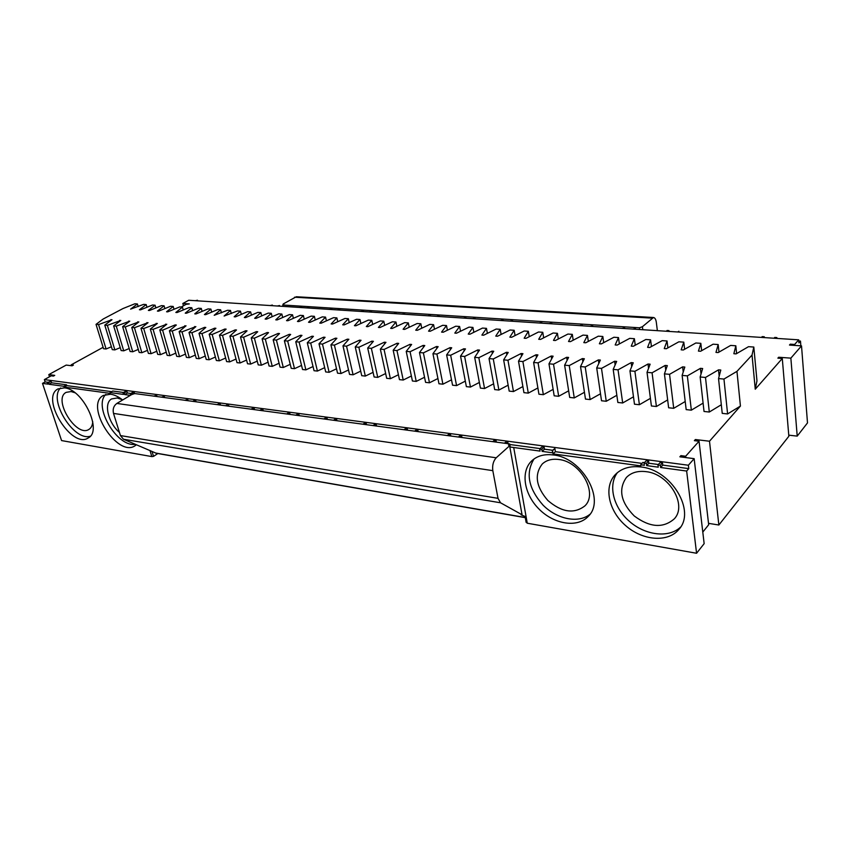 <?xml version="1.0" encoding="UTF-8"?>
<svg xmlns="http://www.w3.org/2000/svg" width="850" height="850" viewBox="0 0 850 850"><rect width="100%" height="100%" fill="white"/><g stroke="black" fill="none" stroke-linecap="round" stroke-linejoin="round"><path stroke-width="1.27" d="M157.856 453.528L153.531 456.365L151.831 456.588L61.572 440.576L42.5 383.382L45.146 381.926L44.37 379.599L51.266 375.806L53.422 376.082L54.729 375.371L48.801 374.606L49.513 376.773M527.223 523.005L526.129 522.346L525.077 516.439L521.092 514.834L522.059 514.76L509.618 445.772L508.491 445.103L509.681 443.923L134.714 393.55L131.654 394.591L116.864 403.431C113.688 405.811 112.561 409.137 113.507 413.408L120.434 435.572L123.463 439.237L156.198 453.241L525.289 517.661M552.543 450.266L544.478 449.183L544.117 447.079L541.769 449.267L539.707 448.991L540.069 451.095L513.708 447.504L527.266 523.217L696.575 553.265L704.151 543.649L694.153 458.66L688.372 465.237L688.776 468.616L686.651 471.038L696.575 553.265M708.518 523.345L718.856 525.013L709.495 441.224L695.385 439.535L694.365 440.661L699.051 441.224L708.677 524.737L702.791 532.089M718.856 525.013L788.853 436.263L782.287 358.487L777.878 358.158L778.685 357.244L790.861 358.137L797.215 436.114L788.758 435.168M800.849 345.822L800.477 341.084L798.936 342.837L798.702 339.83L794.633 344.462L790.277 344.176L789.491 345.058L801.518 345.876L807.5 422.907L797.215 436.114M181.262 307.02L186.076 304.364L189.316 303.918L182.835 303.482L188.689 300.263L798.702 339.83M801.518 345.876L790.861 358.137M782.287 358.487L755.257 389.215L756.968 380.842L753.812 347.044L748.531 346.672L736.1 353.887L733.847 353.717L735.834 345.78L730.649 345.419L718.197 352.559L715.976 352.399L718.176 344.547L713.086 344.197L700.612 351.263L698.434 351.103L700.836 343.336L695.831 342.986L683.336 349.987L681.19 349.828L683.793 342.146L678.874 341.806L666.357 348.734L664.254 348.574L667.037 340.978L662.203 340.638L649.676 347.501L647.615 347.342L650.579 339.83L645.83 339.49L633.282 346.279L631.253 346.131L634.387 338.693L629.722 338.364L617.164 345.089L615.177 344.941L618.481 337.578L613.891 337.259L601.322 343.921L599.367 343.772L602.831 336.483L598.315 336.175L585.746 342.773L583.822 342.624L587.446 335.41L583.004 335.102L570.435 341.636L568.533 341.498L572.305 334.358L567.938 334.05L555.369 340.521L553.499 340.382L557.419 333.317L553.116 333.009L540.547 339.426L538.709 339.288L542.767 332.286L538.539 331.999L525.969 338.353L524.163 338.215L528.349 331.288L524.195 330.99L511.626 337.291L509.851 337.152L514.165 330.289L510.074 330.002L497.505 336.239L495.763 336.111L500.204 329.311L496.177 329.035L483.618 335.219L481.897 335.091L486.466 328.355L482.492 328.079L469.944 334.209L468.244 334.082L472.929 327.409L469.019 327.133L456.482 333.211L454.814 333.083L459.606 326.474L455.759 326.209L443.233 332.233L441.586 332.106L446.494 325.561L442.701 325.295L430.174 331.266L428.559 331.149L433.574 324.658L429.834 324.392L417.329 330.31L415.735 330.193L420.846 323.765L417.169 323.51L404.674 329.375L403.102 329.258L408.308 322.894L404.685 322.639L392.201 328.451L390.66 328.344L395.962 322.033L392.392 321.778L379.918 327.547L378.399 327.431L383.786 321.183L380.279 320.928L367.827 326.655L366.329 326.538L371.801 320.344L368.337 320.099L355.906 325.773L354.418 325.667L359.986 319.515L356.564 319.271L344.154 324.902L342.699 324.796L348.341 318.697L344.973 318.463L332.573 324.041L331.139 323.935L336.855 317.9L333.54 317.666L321.162 323.202L319.749 323.096L325.539 317.103L322.267 316.88L309.91 322.373L308.518 322.267L314.383 316.328L311.164 316.104L298.817 321.555L297.447 321.449L303.386 315.562L300.199 315.339L287.884 320.737L286.524 320.641L292.538 314.797L289.393 314.585L277.1 319.94L275.761 319.844L281.839 314.054L278.747 313.831L266.464 319.154L265.147 319.058L271.288 313.31L268.228 313.098L255.977 318.378L254.681 318.283L260.876 312.587L257.869 312.375L245.639 317.613L244.354 317.517L250.612 311.865L247.637 311.663L235.439 316.859L234.164 316.774L240.476 311.164L237.543 310.951L224.124 316.03L230.477 310.462L227.587 310.261L214.211 315.297L220.617 309.772L217.77 309.57L205.636 314.659L204.425 314.564L210.885 309.092L208.069 308.901L195.968 313.947L194.767 313.852L201.28 308.422L198.507 308.231L186.426 313.236L185.247 313.151L191.803 307.753L189.061 307.562L177.012 312.545L175.844 312.46L182.442 307.105L179.743 306.914L167.716 311.854L166.558 311.769L173.209 306.457L170.531 306.276L158.536 311.174L157.399 311.089L164.082 305.819L161.447 305.639L149.483 310.505L148.357 310.42L155.083 305.192L152.479 305.012L140.537 309.846L139.421 309.761L146.189 304.566L143.618 304.385L130.613 309.113L137.413 303.96L134.874 303.779L122.984 308.55L103.254 318.973L96.018 324.36L98.558 324.583L111.988 319.696L104.773 325.125L107.355 325.348L120.817 320.429L113.645 325.901L116.259 326.124L129.774 321.162L122.634 326.676L125.279 326.91L138.847 321.916L131.75 327.473L134.428 327.707L148.038 322.671L140.972 328.281L143.692 328.514L157.346 323.446L150.322 329.088L153.074 329.332L166.781 324.222L159.811 329.917L162.594 330.161L175.143 324.913L176.343 325.019L169.416 330.756L172.242 331.001L186.033 325.816L179.148 331.606L182.017 331.851L195.851 326.623L189.019 332.467L191.93 332.711L204.563 327.346L205.806 327.452L199.028 333.338L201.981 333.593L214.636 328.185L215.9 328.281L209.174 334.22L212.171 334.475L224.857 329.024L226.143 329.131L219.47 335.112L222.498 335.378L235.216 329.885L236.512 329.991L229.904 336.026L232.974 336.292L245.714 330.746L247.042 330.862L240.486 336.94L243.599 337.216L256.371 331.627L257.709 331.744L251.228 337.875L254.384 338.151L267.176 332.52L268.536 332.637L262.119 338.831L265.317 339.108L278.141 333.434L279.522 333.551L273.169 339.788L276.42 340.074L289.255 334.348L290.658 334.464L284.378 340.765L287.672 341.052L300.539 335.283L301.962 335.399L295.747 341.764L299.104 342.051L311.993 336.228L313.438 336.345L307.296 342.763L310.696 343.06L323.606 337.195L325.072 337.312L319.016 343.783L322.469 344.091L335.399 338.162L336.887 338.289L330.916 344.824L334.411 345.121L347.363 339.15L348.872 339.277L342.986 345.876L346.545 346.184L359.518 340.159L361.048 340.287L355.247 346.938L358.859 347.257L371.854 341.179L373.405 341.307L367.699 348.022L371.365 348.341L384.37 342.21L385.953 342.348L380.343 349.127L384.062 349.456L397.088 343.262L398.692 343.4L393.178 350.243L396.971 350.572L410.008 344.335L411.634 344.473L406.226 351.379L410.072 351.719L423.13 345.419L424.788 345.557L419.475 352.538L423.385 352.877L436.454 346.524L438.143 346.662L432.947 353.706L436.911 354.057L450.001 347.639L451.711 347.777L446.632 354.896L450.659 355.247L463.76 348.776L465.492 348.925L460.541 356.108L464.631 356.469L477.743 349.934L479.506 350.083L474.672 357.34L478.837 357.701L491.948 351.114L493.744 351.263L489.037 358.594L493.276 358.966L506.398 352.304L508.226 352.453L503.646 359.869L507.96 360.241L521.082 353.515L522.941 353.674L518.511 361.165L522.888 361.547L536.021 354.758L537.901 354.907L533.619 362.483L538.071 362.865L551.204 356.012L553.116 356.171L548.983 363.821L553.52 364.214L566.653 357.287L568.597 357.446L564.623 365.181L569.234 365.585L582.356 358.583L584.343 358.753L580.529 366.562L585.214 366.977L598.347 359.911L600.366 360.071L596.711 367.976L601.492 368.39L614.614 361.25L616.664 361.42L613.19 369.41L618.046 369.835L631.157 362.621L633.25 362.791L629.956 370.866L634.907 371.301L648.008 364.013L650.133 364.193L647.031 372.353L652.077 372.799L665.157 365.436L667.324 365.606L664.424 373.873L669.556 374.319L682.624 366.871L684.824 367.062L682.125 375.413L687.352 375.87L700.4 368.348L702.653 368.528L700.156 376.986L705.489 377.453L718.516 369.846L720.8 370.037L718.537 378.59L723.956 379.058L736.961 371.365L740.424 406.066L709.495 441.224M71.506 365.723L71.219 364.831L103.116 347.31M639.699 329.524L639.476 327.781L642.398 326.719L642.791 329.715M666.283 331.245L667.08 330.501L668.982 330.618L668.185 331.362M669.077 331.426L668.982 330.618M677.684 331.978L678.863 331.256L678.959 332.063M761.451 337.418L762.184 336.632L764.278 336.759L763.544 337.556M764.352 337.609L764.278 336.759M774.01 338.236L774.743 337.439L776.857 337.578L776.135 338.364M776.932 338.417L776.857 337.578M800.477 341.084L798.787 340.978M794.707 345.408L794.633 344.462M790.351 345.111L790.277 344.176M778.77 358.222L778.685 357.244M755.257 389.215L752.037 355.066L736.961 371.365M695.534 440.799L695.385 439.535M699.051 441.224L685.653 456.248L680.914 455.632L679.862 456.811L694.153 458.66M685.812 457.576L685.653 456.248M681.073 456.96L680.914 455.632M541.769 449.267L542.13 451.371L544.478 449.183M658.346 464.514L648.858 463.239L648.561 461.029L646.372 463.388L644.056 463.069L644.353 465.29L640.688 464.791L640.836 465.885L553.063 453.9L552.543 450.723L552.468 452.784L542.13 451.371M646.372 463.388L646.669 465.598L648.858 463.239M688.776 468.616L662.766 465.109L662.479 462.889L660.301 465.269L657.953 464.95L658.251 467.171L646.669 465.598M660.301 465.269L660.599 467.5L662.766 465.109M686.651 471.038L660.599 467.5M640.985 466.99C630.169 465.726 621.616 468.244 615.357 474.544C603.489 486.827 608.558 510.861 625.664 525.64C642.568 540.632 667.866 542.852 678.863 529.433C696.256 511.126 671.319 469.784 640.985 466.99M553.244 454.952C544.425 453.879 537.296 455.812 531.866 460.732C520.317 471.41 523.951 494.211 539.102 509.161C554.072 524.301 577.309 528.137 588.147 516.481C606.071 500.023 582.144 457.502 553.244 454.952M513.708 447.504L510.244 447.036L509.681 443.923M153.531 456.365L152.086 451.584M151.831 456.588L149.961 450.447M134.608 393.667L134.204 392.339L131.559 393.922L131.771 394.602M131.559 393.922L130.326 393.752L130.751 395.133M130.39 395.346L124.738 394.581L127.383 393.008L126.873 391.361L124.228 392.923L124.738 394.581M124.228 392.923L123.016 392.764L123.516 394.411L110.075 392.583L110.33 393.401L64.154 387.09L66.799 385.603L111.637 391.659M63.899 386.293L66.544 384.806L51.616 382.797L51.106 381.236L48.461 382.702L48.981 384.264L63.899 386.293L64.154 387.09M48.461 382.702L47.366 382.553L47.887 384.115L42.5 383.382M64.419 387.876C83.034 389.162 102.776 431.056 88.272 437.931C71.804 449.427 39.876 397.864 58.034 388.896L64.419 387.876M136.34 444.794L135.171 445.687C117.693 458.32 84.044 405.439 103.328 395.441L110.585 394.209C114.453 394.772 118.469 396.695 122.644 399.978M48.801 374.606L66.183 365.086L72.112 365.797L73.387 365.096L71.219 364.831M183.472 305.798L182.835 303.482M279.703 306.17L279.533 305.522L278.577 306.096M277.366 306.011L279.533 305.522M272.51 305.703L272.351 305.054L271.384 305.628M270.183 305.554L272.351 305.054M197.625 300.847L197.455 300.231L196.477 300.772M195.394 300.698L197.455 300.231M283.369 304.683L283.199 303.981L283.751 304.215L282.689 304.98L639.476 327.803M283.039 306.382L282.689 304.98M138.178 306.584L137.413 303.96M146.965 307.243L146.189 304.566M155.869 307.913L155.083 305.192M164.879 308.582L164.082 305.819M174.006 309.272L173.209 306.457M183.249 309.963L182.442 307.105M192.61 310.675L191.803 307.753M202.098 311.387L201.28 308.422M211.703 312.12L210.885 309.092M221.446 312.853L220.617 309.772M231.306 313.597L230.477 310.462M241.315 314.362L240.476 311.164M251.441 315.127L250.612 311.865M261.715 315.913L260.876 312.587M272.127 316.699L271.288 313.31M282.689 317.507L281.839 314.054M293.388 318.325L292.538 314.797M304.247 319.154L303.386 315.562M315.254 319.993L314.383 316.328M326.411 320.854L325.539 317.103M337.737 321.725L336.855 317.9M349.223 322.607L348.341 318.697M360.868 323.499L359.986 319.515M372.693 324.413L371.801 320.344M384.689 325.348L383.786 321.183M396.854 326.294L395.962 322.033M409.211 327.25L408.308 322.894M421.749 328.228L420.846 323.765M434.478 329.216L433.574 324.658M447.397 330.225L446.494 325.561M460.519 331.256L459.606 326.474M473.843 332.308L472.929 327.409M487.369 333.37L486.466 328.355M501.118 334.454L500.204 329.311M515.079 335.559L514.165 330.289M529.253 336.685L528.349 331.288M543.671 337.832L542.767 332.286M558.312 339.001L557.419 333.317M573.197 340.202L572.305 334.358M588.327 341.413L587.446 335.41M603.713 342.656L602.831 336.483M619.352 343.921L618.481 337.578M635.258 345.217L634.387 338.693M651.429 346.534L650.579 339.83M667.877 347.884L667.037 340.978M684.622 349.265L683.793 342.146M701.643 350.678L700.836 343.336M718.972 352.112L718.176 344.547M736.61 353.589L735.834 345.78M752.037 355.066L753.812 347.044M111.403 346.768L106.091 348.989L103.551 348.723L96.018 324.36M120.254 347.639L114.856 349.902L112.285 349.637L104.773 325.125M129.211 348.532L123.739 350.827L121.136 350.561L113.645 325.901M138.284 349.424L132.738 351.772L130.103 351.496L122.634 326.676M147.475 350.338L141.854 352.718L139.188 352.442L131.75 327.473M156.793 351.252L151.087 353.685L148.389 353.409L140.972 328.281M166.239 352.187L160.448 354.663L157.707 354.376L150.322 329.088M175.801 353.122L169.936 355.661L167.153 355.364L159.811 329.917M185.502 354.078L179.552 356.66L176.736 356.362L169.416 330.756M195.33 355.045L189.295 357.68L186.437 357.382L179.148 331.606M205.296 356.022L199.166 358.711L196.276 358.413L189.019 332.467M215.401 357.011L209.185 359.763L206.242 359.454L199.028 333.338M225.643 358.02L219.332 360.814L216.357 360.506L209.174 334.22M236.034 359.04L229.617 361.898L226.61 361.579L219.47 335.112M246.564 360.06L240.061 362.982L237.001 362.663L229.904 336.026M257.252 361.112L250.644 364.087L247.541 363.768L240.486 336.94M268.09 362.164L261.375 365.213L258.23 364.884L251.228 337.875M279.076 363.237L272.266 366.35L269.067 366.021L262.119 338.831M290.233 364.321L283.305 367.508L280.075 367.168L273.169 339.788M301.548 365.415L294.514 368.677L291.231 368.337L284.378 340.765M313.034 366.531L305.883 369.867L302.547 369.516L295.747 341.764M324.679 367.657L317.422 371.067L314.043 370.717L307.296 342.763M336.515 368.804L329.131 372.3L325.699 371.939L319.016 343.783M348.521 369.962L341.02 373.533L337.535 373.171L330.916 344.824M360.708 371.142L353.079 374.797L349.541 374.425L342.986 345.876M373.086 372.332L365.33 376.082L361.739 375.7L355.247 346.938M385.645 373.533L377.761 377.379L374.117 376.996L367.699 348.022M398.416 374.754L390.394 378.696L386.686 378.314L380.343 349.127M411.379 375.998L403.219 380.035L399.457 379.642L393.178 350.243M424.543 377.251L416.234 381.395L412.42 381.002L406.226 351.379M437.92 378.526L429.473 382.787L425.584 382.373L419.475 352.538M451.509 379.822L442.914 384.189L438.972 383.775L432.947 353.706M465.322 381.129L456.567 385.613L452.561 385.199L446.632 354.896M479.358 382.457L470.443 387.069L466.374 386.644L460.541 356.108M493.627 383.807L484.553 388.535L480.409 388.11L474.672 357.34M508.13 385.178L498.886 390.033L494.679 389.598L489.037 358.594M522.888 386.559L513.464 391.563L509.192 391.117L503.646 359.869M537.88 387.961L528.286 393.114L523.929 392.658L518.511 361.165M553.138 389.385L543.352 394.687L538.932 394.219L533.619 362.483M568.65 390.83L558.673 396.281L554.179 395.813L548.983 363.821M584.439 392.296L574.26 397.917L569.691 397.439L564.623 365.181M600.493 393.784L590.123 399.574L585.469 399.086L580.529 366.562M616.845 395.282L606.252 401.264L601.524 400.764L596.711 367.976M633.473 396.812L622.678 402.974L617.854 402.475L613.19 369.41M650.409 398.353L639.391 404.717L634.482 404.207L629.956 370.866M667.654 399.925L656.402 406.502L651.408 405.981L647.031 372.353M685.217 401.508L673.71 408.308L668.631 407.777L664.424 373.873M703.099 403.123L691.347 410.157L686.173 409.615L682.125 375.413M721.31 404.749L709.304 412.027L704.034 411.474L700.156 376.986M740.424 406.066L727.6 413.939L722.234 413.376L718.537 378.59M44.37 379.599L688.372 465.237M635.619 329.258L635.524 328.461L634.695 329.194M632.867 329.078L635.524 328.461M624.729 328.546L624.622 327.76L623.794 328.483M621.977 328.366L624.622 327.76M592.779 326.474L592.673 325.699L591.823 326.411M590.07 326.304L592.673 325.699M582.378 325.805L582.261 325.029L581.411 325.741M579.679 325.624L582.261 325.029M551.841 323.818L551.714 323.064L550.853 323.754M549.174 323.648L551.714 323.064M541.886 323.17L541.758 322.426L540.898 323.106M539.229 323L541.758 322.426M512.667 321.279L512.539 320.535L511.658 321.215M510.053 321.109L512.539 320.535M503.136 320.663L503.009 319.919L502.116 320.599M500.533 320.493L503.009 319.919M475.161 318.846L475.022 318.123L474.119 318.782M472.589 318.676L475.022 318.123M466.023 318.251L465.885 317.528L464.982 318.187M463.462 318.091L465.885 317.528M439.195 316.508L439.057 315.796L438.143 316.444M436.677 316.349L439.057 315.796M430.44 315.945L430.302 315.233L429.388 315.881M427.922 315.786L430.302 315.233M404.706 314.277L404.558 313.576L403.633 314.203M402.22 314.118L404.558 313.576M396.302 313.735L396.153 313.034L395.229 313.661M393.826 313.565L396.153 313.034M371.588 312.131L371.439 311.44L370.504 312.056M369.144 311.971L371.439 311.44M363.513 311.599L363.364 310.919L362.419 311.536M361.08 311.44L363.364 310.919M339.756 310.059L339.607 309.389L338.661 309.995M337.354 309.91L339.607 309.389M331.999 309.559L331.84 308.89L330.894 309.485M329.598 309.4L331.84 308.89M309.156 308.072L308.996 307.424L308.04 308.008M306.786 307.923L308.996 307.424M301.686 307.594L301.527 306.935L300.571 307.519M299.328 307.434L301.527 306.935M657.358 330.661L656.327 322.352C655.881 319.356 654.936 317.741 653.48 317.496L642.398 326.719M283.199 303.981L296.31 296.746L653.48 317.496M678.066 332.01L678.863 331.256M657.953 464.95L660.131 462.57L662.479 462.889M644.056 463.069L646.255 460.721L648.561 461.029M644.449 462.644L642.887 462.432L640.688 464.791M641.994 463.399L555.401 451.679L553.063 453.9M552.117 450.67L554.869 448.513L555.401 451.679M539.707 448.991L542.056 446.803L544.117 447.079M540.133 448.598L509.788 444.507M508.109 443.721L507.843 442.234L506.441 443.487M504.454 443.222L505.867 441.968L507.843 442.234M496.347 442.138L496.081 440.661L494.658 441.904M492.703 441.649L494.116 440.406L496.081 440.661M461.975 437.516L461.688 436.071L460.254 437.283M458.373 437.038L459.808 435.816L461.688 436.071M450.819 436.018L450.532 434.584L449.076 435.784M447.228 435.54L448.672 434.329L450.532 434.584M418.189 431.63L417.892 430.228L416.426 431.396M414.63 431.163L416.107 429.983L417.892 430.228M407.586 430.206L407.288 428.804L405.811 429.973M404.047 429.739L405.524 428.57L407.288 428.804M376.571 426.041L376.263 424.66L374.776 425.797M373.076 425.574L374.563 424.437L376.263 424.66M366.488 424.692L366.18 423.321L364.682 424.447M363.003 424.224L364.501 423.087L366.18 423.321M336.972 420.718L336.653 419.369L335.144 420.474M333.529 420.261L335.038 419.156L336.653 419.369M327.377 419.433L327.048 418.094L325.539 419.188M323.946 418.976L325.454 417.881L327.048 418.094M299.253 415.65L298.924 414.332L297.394 415.406M295.853 415.193L297.383 414.131L298.924 414.332M290.094 414.428L289.765 413.111L288.235 414.173M286.716 413.971L288.235 412.909L289.765 413.111M263.266 410.816L262.926 409.53L261.396 410.571M259.93 410.369L261.46 409.328L262.926 409.53M254.532 409.647L254.192 408.361L252.652 409.392M251.196 409.201L252.737 408.17L254.192 408.361M228.916 406.204L228.565 404.94L227.024 405.949M225.622 405.758L227.163 404.749L228.565 404.94M220.564 405.078L220.214 403.824L218.673 404.823M217.281 404.642L218.833 403.644L220.214 403.824M196.074 401.795L195.723 400.552L194.172 401.54M192.833 401.359L194.374 400.371L195.723 400.552M188.084 400.722L187.733 399.489L186.182 400.467M184.854 400.286L187.733 399.489M164.656 397.566L164.294 396.355L162.743 397.311M161.458 397.141L164.294 396.355M157.006 396.546L156.655 395.335L155.093 396.281M153.829 396.111L156.655 395.335M130.326 393.752L132.972 392.169L134.204 392.339M130.804 393.465L127.383 393.008M123.016 392.764L125.662 391.191L126.873 391.361M123.494 392.477L112.721 391.032L110.075 392.583M66.544 384.806L66.799 385.603M47.366 382.553L51.106 381.236M47.844 382.298L45.146 381.926M552.543 450.723L554.869 448.513M617.429 472.621C607.814 485.414 613.445 507.546 629.436 521.39C645.299 535.372 668.716 538.347 680.542 527.128M534.044 458.957C525.353 473.067 528.371 488.474 543.097 505.187C557.069 519.244 578.404 523.685 589.942 514.293M522.059 514.76L500.533 502.786L498.015 498.344L120.434 435.572M509.618 445.772L496.209 457.789L116.864 403.431M496.209 457.789C493.297 460.998 492.161 465.29 492.819 470.656L498.015 498.344M48.981 384.264L51.616 382.797M90.291 436.209C73.854 441.607 47.951 399.766 60.552 387.961M135.235 444.316C117.226 447.451 92.863 406.321 105.825 394.411M119.457 432.459C108.173 422.896 103.424 403.155 111.626 398.926L117.204 397.981L122.283 399.691M558.684 459.478C551.926 458.649 546.465 460.137 542.311 463.951C534.119 474.544 535.957 486.71 547.836 500.469C561.701 512.337 574.016 514.165 584.779 505.973C598.453 493.542 580.571 461.476 558.684 459.478M727.6 413.939L723.956 379.058M719.185 376.146L718.516 369.846M709.304 412.027L705.489 377.453M701.037 374.011L700.4 368.348M691.347 410.157L687.352 375.87M683.23 372.013L682.624 366.871M673.71 408.308L669.556 374.319M665.741 370.122L665.157 365.436M656.402 406.502L652.077 372.799M648.561 368.326L648.008 364.013M639.391 404.717L634.907 371.301M631.699 366.605L631.157 362.621M622.678 402.974L618.046 369.835M615.124 364.947L614.614 361.25M606.252 401.264L601.492 368.39M598.846 363.354L598.347 359.911M590.123 399.574L585.214 366.977M582.845 361.813L582.356 358.583M574.26 397.917L569.234 365.585M567.12 360.315L566.653 357.287M558.673 396.281L553.52 364.214M551.661 358.859L551.204 356.012M543.352 394.687L538.071 362.865M536.467 357.446L536.021 354.758M528.286 393.114L522.888 361.547M521.517 356.065L521.082 353.515M513.464 391.563L507.96 360.241M506.823 354.726L506.398 352.304M498.886 390.033L493.276 358.966M492.362 353.409L491.948 351.114M484.553 388.535L478.837 357.701M478.146 352.123L477.743 349.934M470.443 387.069L464.631 356.469M464.153 350.869L463.76 348.776M456.567 385.613L450.659 355.247M450.383 349.637L450.001 347.639M442.914 384.189L436.911 354.057M436.836 348.426L436.454 346.524M429.473 382.787L423.385 352.877M423.502 347.246L423.13 345.419M416.234 381.395L410.072 351.719M410.369 346.088L410.008 344.335M403.219 380.035L396.971 350.572M397.449 344.951L397.088 343.262M390.394 378.696L384.062 349.456M384.721 343.836L384.37 342.21M377.761 377.379L371.365 348.341M372.194 342.731L371.854 341.179M365.33 376.082L358.859 347.257M359.848 341.658L359.518 340.159M353.079 374.797L346.545 346.184M347.692 340.606L347.363 339.15M341.02 373.533L334.411 345.121M335.718 339.564L335.399 338.162M329.131 372.3L322.469 344.091M323.924 338.534L323.606 337.195M317.422 371.067L310.696 343.06M312.301 337.535L311.993 336.228M305.883 369.867L299.104 342.051M300.847 336.547L300.539 335.283M294.514 368.677L287.672 341.052M289.563 335.569L289.255 334.348M283.305 367.508L276.42 340.074M278.439 334.613L278.141 333.434M272.266 366.35L265.317 339.108M267.463 333.668L267.176 332.52M261.375 365.213L254.384 338.151M256.658 332.743L256.371 331.627M250.644 364.087L243.599 337.216M246.001 331.829L245.714 330.746M240.061 362.982L232.974 336.292M235.492 330.926L235.216 329.885M229.617 361.898L222.498 335.378M225.123 330.044L224.857 329.024M219.332 360.814L212.171 334.475M214.901 329.173L214.636 328.185M209.185 359.763L201.981 333.593M204.818 328.312L204.563 327.346M199.166 358.711L191.93 332.711M194.873 327.462L194.618 326.527M189.295 357.68L182.017 331.851M185.066 326.623L184.811 325.709M179.552 356.66L172.242 331.001M175.387 325.805L175.143 324.913M169.936 355.661L162.594 330.161M165.835 324.987L165.591 324.126M160.448 354.663L153.074 329.332M156.421 324.19L156.177 323.351M151.087 353.685L143.692 328.514M147.114 323.404L146.88 322.575M141.854 352.718L134.428 327.707M137.944 322.618L137.7 321.821M132.738 351.772L125.279 326.91M128.881 321.853L128.648 321.066M123.739 350.827L116.259 326.124M119.946 321.098L119.712 320.333M114.856 349.902L107.355 325.348M111.116 320.344L110.882 319.6M106.091 348.989L98.558 324.583M646.011 471.644C637.723 470.656 631.178 472.6 626.397 477.477C618.141 489.419 620.755 502.244 634.259 515.982C649.836 527.553 663.181 528.498 674.316 518.829C687.597 505.017 668.971 473.832 646.011 471.644M92.735 421.674C92.501 425.382 91.248 427.943 88.974 429.377C76.479 438.047 52.424 399.139 66.162 392.349L71.071 391.553L74.927 392.743M525.268 517.512L155.306 452.976M651.982 318.123L294.514 297.213M500.533 502.786L123.463 439.237M492.819 470.656L113.507 413.408"/></g></svg>
